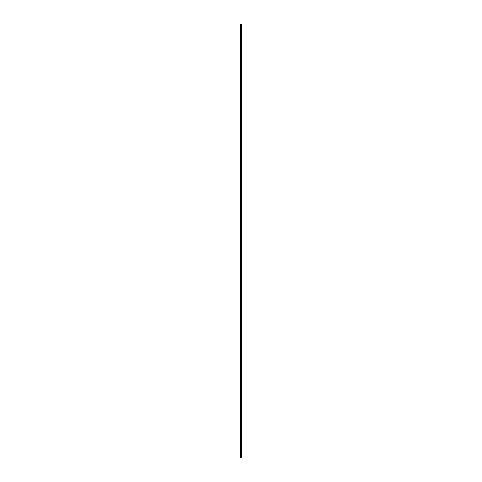 <?xml version="1.0" encoding="UTF-8"?>
<svg xmlns="http://www.w3.org/2000/svg" width="482" height="482" viewBox="0 0 482 482"><rect width="100%" height="100%" fill="white"/><g stroke="black" fill="none" stroke-linecap="round" stroke-linejoin="round"><path stroke-width="0.72" d="M241.512 24.1L241.627 457.9L241.645 24.1L241.681 457.9L241.512 24.1L240.319 24.1L240.319 457.9L240.379 24.1M240.379 457.9L241.512 457.9M241.247 457.9L241.247 24.1M241.223 457.9L241.223 24.1M241.476 457.9L241.476 24.1M241.392 457.9L241.392 24.1M241.355 457.9L241.355 24.1M241.114 457.9L241.114 24.1M241.03 457.9L241.03 24.1M240.988 457.9L240.988 24.1M240.904 457.9L240.904 24.1M240.669 457.9L240.669 24.1M240.626 457.9L240.626 24.1"/></g></svg>

